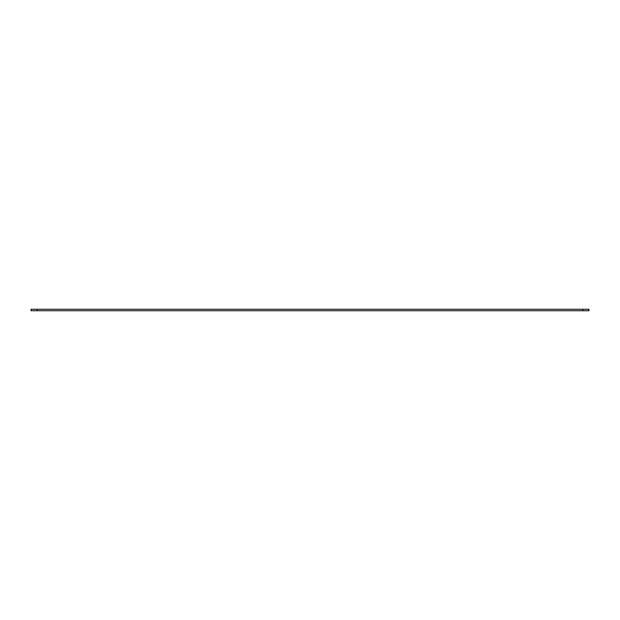 <?xml version="1.0" encoding="UTF-8"?>
<svg xmlns="http://www.w3.org/2000/svg" width="620" height="620" viewBox="0 0 620 620"><rect width="100%" height="100%" fill="white"/><g stroke="black" fill="none" stroke-linecap="round" stroke-linejoin="round"><path stroke-width="0.93" d="M31 309.264L37.13 309.264L37.13 310.736L31 310.736L31 309.264M582.87 309.264L589 309.264L589 310.736L582.87 310.736L582.87 309.264L37.13 309.264M582.87 310.736L37.13 310.736"/></g></svg>
